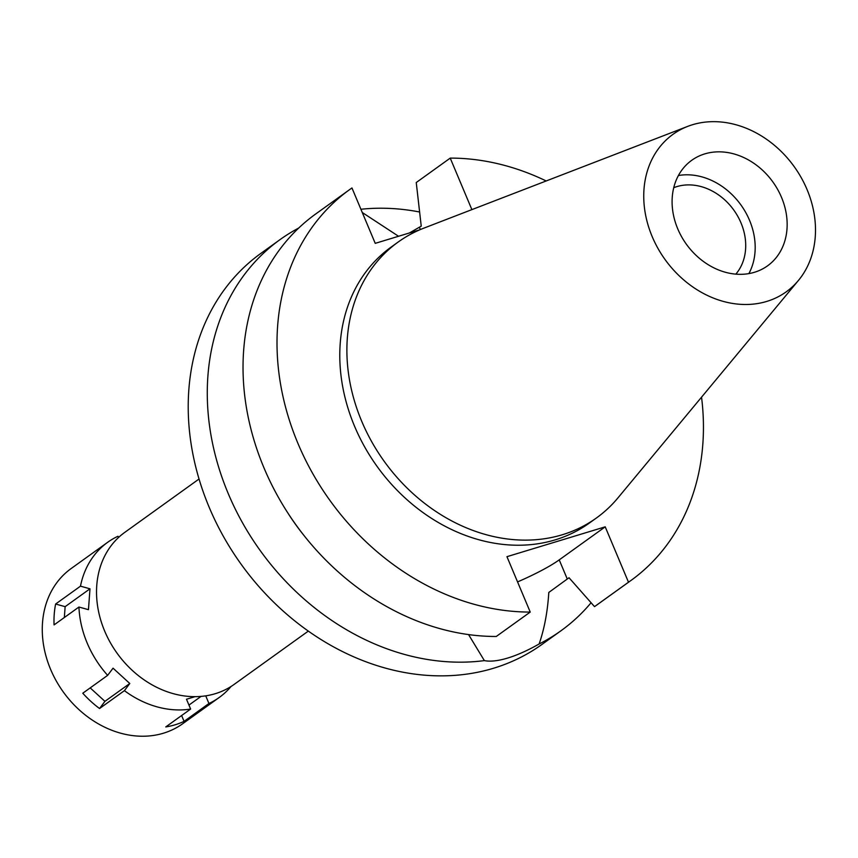 <?xml version="1.0" encoding="UTF-8"?>
<svg xmlns="http://www.w3.org/2000/svg" width="858" height="858" viewBox="0 0 858 858"><rect width="100%" height="100%" fill="white"/><g stroke="black" fill="none" stroke-linecap="round" stroke-linejoin="round"><path stroke-width="1.29" d="M807.056 189.554A96.986 79.547 -125.7 0 1 798.466 280.405A96.986 79.547 -125.7 0 1 652.187 236.604A96.986 79.547 -125.7 0 1 687.784 126.351A96.986 79.547 -125.7 0 1 807.056 189.554M798.466 280.405L617.932 497.908A169.895 139.339 -125.7 0 1 596.46 517.953A169.895 139.339 -125.7 0 1 361.679 421.192A169.895 139.339 -125.7 0 1 398.198 242.01A169.895 139.339 -125.7 0 1 424.045 228.067L687.784 126.351M781.499 197.319A64.972 53.293 54.3 0 0 691.709 160.317A64.972 53.293 54.3 0 0 677.745 228.839A64.972 53.293 54.3 0 0 767.535 265.851A64.972 53.293 54.3 0 0 781.499 197.319M678.399 175.525A64.972 53.293 -125.7 0 1 749.527 220.292A64.972 53.293 -125.7 0 1 748.873 273.605M735.832 274.142A54.269 44.509 54.3 0 0 740.99 222.887A54.269 44.509 54.3 0 0 673.734 187.72M199.035 479.011L124.807 532.346A93.64 76.802 54.3 0 0 104.676 631.102A93.64 76.802 54.3 0 0 234.084 684.437L308.322 631.102M539.124 643.983C527.809 650.418 517.374 655.094 507.839 658.011C498.198 660.917 490.368 661.786 484.373 660.617A240.787 197.49 -125.7 0 1 228.239 493.597A240.787 197.49 -125.7 0 1 279.987 239.65L260.929 253.346A240.787 197.49 54.3 0 0 209.18 507.293A240.787 197.49 54.3 0 0 541.934 644.444L560.993 630.748A240.787 197.49 -125.7 0 1 539.124 643.983C544.38 628.828 547.597 611.647 548.798 592.449L548.948 592.342A202.574 166.141 54.3 0 0 548.991 592.299M591.076 602.745A240.787 197.49 -125.7 0 1 560.993 630.748M484.373 660.617L468.565 634.588M701.544 397.168A240.787 197.49 -125.7 0 1 630.737 580.641L596.76 605.051A240.787 197.49 54.3 0 1 594.519 606.627L628.496 582.217L605.212 526.833L559.223 559.877A61.54 9.47 -22.8 0 1 517.556 581.917M548.948 592.342A202.574 166.141 54.3 0 1 548.798 592.449L569.026 577.745L594.519 606.627M279.987 239.65A240.787 197.49 -125.7 0 1 298.745 228.024M287.859 512.987A202.574 166.141 54.3 0 0 304.451 536.078M362.28 212.516L398.552 236.272M471.879 209.62L450.225 158.108L416.248 182.529L421.235 226.147L409.427 232.958M360.918 209.266A240.787 197.49 -125.7 0 1 419.594 212.001M605.212 526.833L506.949 556.681L530.233 612.065A240.787 197.49 -125.7 0 1 298.616 445.012A240.787 197.49 -125.7 0 1 349.721 189.543A240.787 197.49 -125.7 0 1 351.962 187.966L375.236 243.35L419.701 229.837M450.225 158.108A240.787 197.49 -125.7 0 1 546.192 180.963M630.737 580.641A240.787 197.49 -125.7 0 1 628.496 582.217M398.198 242.01L391.098 247.115A169.895 139.339 54.3 0 0 354.579 426.297A169.895 139.339 54.3 0 0 589.36 523.058L596.46 517.953M349.721 189.543L315.744 213.953A240.787 197.49 54.3 0 0 264.639 469.423A240.787 197.49 54.3 0 0 496.256 636.475L530.233 612.065M118.511 537.516L117.986 536.25A95.549 78.368 -125.7 0 0 107.7 542.277L71.117 568.564A95.549 78.368 54.3 0 0 50.59 669.337A95.549 78.368 54.3 0 0 182.636 723.766L219.219 697.479A95.549 78.368 -125.7 0 1 208.934 703.506L205.727 695.849M195.023 696.664L186.497 699.249L190.626 709.062A95.549 78.368 -125.7 0 1 124.41 690.658L129.794 683.494L113.042 668.178L107.647 675.353A95.549 78.368 -125.7 0 1 87.173 643.05A95.549 78.368 -125.7 0 1 78.936 607.035L88.449 609.673L89.993 588.803L80.48 586.164A95.549 78.368 -125.7 0 1 107.7 542.277M231.049 686.486A95.549 78.368 -125.7 0 1 219.219 697.479M181.628 715.54L184.073 721.364L208.934 703.506M184.073 721.364A95.549 78.368 -125.7 0 1 165.766 726.93L190.626 709.062M90.197 687.891L104.933 701.351L99.549 708.526L124.41 690.658M99.549 708.526A95.549 78.368 -125.7 0 1 82.786 693.221L107.647 675.353M80.48 586.164L55.62 604.021A95.549 78.368 -125.7 0 0 54.065 624.903L78.936 607.035M55.62 604.021L65.133 606.67L89.993 588.803M65.133 606.67L64.329 617.524M104.933 701.351L129.794 683.494M188.953 705.083L201.029 696.406M559.223 559.877L567.267 579.011M419.465 227.413L420.366 229.558"/></g></svg>
